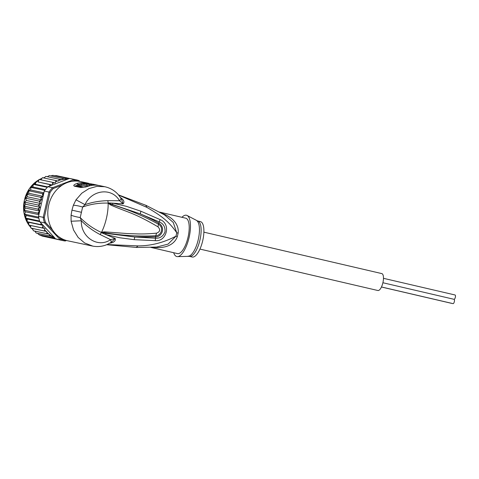 <?xml version="1.0" encoding="UTF-8"?>
<svg xmlns="http://www.w3.org/2000/svg" width="479" height="479" viewBox="0 0 479 479"><rect width="100%" height="100%" fill="white"/><g stroke="black" fill="none" stroke-linecap="round" stroke-linejoin="round"><path stroke-width="0.72" d="M383.475 278.317L455.05 294.98A2.221 0.802 103.1 0 1 455.05 294.98A2.221 0.802 103.1 0 1 455.331 297.309A2.221 0.802 103.1 0 1 454.056 299.309A2.221 0.802 103.1 0 1 454.056 299.315A2.221 0.802 103.1 0 1 454.337 301.644A2.221 0.802 103.1 0 1 453.056 303.644A2.221 0.802 103.1 0 1 453.05 303.638A2.221 0.802 103.1 0 1 453.044 303.638L381.47 286.975M381.452 287.011L451.481 303.321A2.221 0.802 103.1 0 1 451.481 303.321A2.221 0.802 103.1 0 1 451.475 303.321A2.221 0.802 103.1 0 0 451.649 303.315M381.787 273.593A8.688 3.125 103.1 0 1 381.823 273.599A8.688 3.125 103.1 0 1 382.907 282.724A8.688 3.125 103.1 0 1 377.913 290.519A8.688 3.125 103.1 0 1 377.883 290.514A8.688 3.125 103.1 0 1 377.853 290.508M65.611 240.248L65.192 240.991A31.105 26.632 -78 0 1 63.204 240.662A31.105 26.632 -78 0 1 62.731 240.554A31.105 26.632 -78 0 1 60.33 239.853L55.636 238.853L54.744 238.171L52.702 237.698L51.816 236.398L49.66 235.902L49.121 234.165L34.835 231.129L36.194 233.039L37.554 233.369L39.236 234.836L42.469 236.141L57.288 239.368M72.293 181.26L74.598 180.385L74.155 179.481A31.105 26.632 -78 0 1 76.143 179.811L71.449 178.817A31.105 26.632 102 0 0 70.215 178.589A31.105 26.632 102 0 0 69.461 178.481L47.858 186.714L52.552 187.714L53.289 188.504L62.312 185.068M52.552 229.992L45.523 222.424L44.511 222.825A31.105 26.632 -78 0 1 43.206 217.328L44.331 217.4L50.038 192.486L48.996 192.067A31.105 26.632 -78 0 1 52.552 187.714L74.155 179.481L69.461 178.481M76.143 179.811A31.105 26.632 -78 0 1 76.616 179.918A31.105 26.632 -78 0 1 79.017 180.625L79.041 181.427M55.636 238.853A31.105 26.632 102 0 0 56.354 239.093A31.105 26.632 102 0 0 58.037 239.56A31.105 26.632 102 0 0 58.51 239.662L63.204 240.662M47.858 186.714A31.105 26.632 102 0 0 47.277 187.325A31.105 26.632 102 0 0 44.798 190.361A31.105 26.632 102 0 0 44.302 191.067L38.518 216.328A31.105 26.632 102 0 0 38.655 217.185A31.105 26.632 102 0 0 39.559 221.017A31.105 26.632 102 0 0 39.817 221.825L44.511 222.825L60.33 239.853L61.12 239.219L58.911 236.836M65.569 240.26A30.297 25.944 -78 0 1 61.12 239.219M74.598 180.385A30.297 25.944 -78 0 1 78.293 181.182M50.038 192.486A30.297 25.944 -78 0 1 53.289 188.504M38.518 216.328L43.206 217.328L48.996 192.067L44.302 191.067M45.523 222.424A30.297 25.944 -78 0 1 44.331 217.4M66.485 240.5L65.192 240.991M79.017 180.625L79.748 181.409M39.817 221.825L54.367 237.482A30.297 25.944 -78 0 1 49.235 234.387M55.145 238.422L54.367 237.482M49.834 185.966L49.654 184.577L52.337 184.996L52.696 182.337L55.241 182.93L55.941 180.559L58.306 181.104L59.33 179.266L61.773 179.637A30.297 25.944 -78 0 1 67.725 179.146M39.044 214.023L37.787 213.125L39.703 211.083L37.787 209.089L39.919 207.275L38.242 205.054L40.565 203.503L39.152 201.09L41.625 199.821L40.493 197.258L43.092 196.306L42.248 193.636L43.775 193.372M46.756 231.525L32.47 228.483L33.404 230.782L46.876 233.65L46.756 231.525L44.391 230.974L44.798 228.519L42.254 227.926L43.092 225.369L40.499 224.561L41.26 223.382M46.876 233.65L48.9 234.117A30.297 25.944 -78 0 1 46.948 232.321M42.469 236.141L56.354 239.093M36.194 233.039L49.66 235.902M51.816 236.398L37.554 233.369M39.236 234.836L52.702 237.698M54.744 238.171L40.613 235.165M54.235 175.697L56.33 175.631L70.215 178.589M52.828 175.356L68.832 178.655M52.852 175.362L50.702 175.949M47.331 176.715L49.301 175.613L64.964 178.978L66.324 178.224M62.815 178.481L61.773 179.637M52.337 184.996L38.057 181.96L49.654 184.577M36.769 181.775L36.105 181.691M36.188 181.715L35.302 184.271L33.398 184.379L47.277 187.325M47.678 186.9L35.302 184.271M33.398 184.379L32.817 186.96L30.919 187.415L44.798 190.361M45.349 189.624L32.817 186.96M30.919 187.415L30.638 189.977L28.782 190.774L42.248 193.636M43.906 192.798L30.638 189.977M28.782 190.774L28.806 193.271L27.028 194.396L40.493 197.258M43.092 196.306L28.806 193.271M27.028 194.396L27.345 196.785L25.68 198.222L39.152 201.09M41.625 199.821L27.345 196.785M25.68 198.222L26.279 200.462L40.565 203.503M26.279 200.462L24.776 202.192L38.242 205.054M24.776 202.192L25.632 204.24L24.201 206.293L25.417 208.048L24.213 210.311L25.638 211.826L24.645 214.065L26.279 215.502L25.549 217.909L27.345 219.029L27.028 221.699L28.806 222.328L28.788 225.064L42.254 227.926M39.919 207.275L25.632 204.24M39.703 211.083L25.417 208.048M24.315 206.227L37.787 209.089M38.901 214.646L25.638 211.826M24.315 210.263L37.787 213.125M38.841 218.179L26.279 215.502M24.776 214.233L38.655 217.185M39.769 221.669L27.345 219.029M25.686 218.065L39.559 221.017M26.944 221.687L27.572 221.921M43.092 225.369L28.806 222.328M27.028 221.699L40.499 224.561M28.788 225.064L30.512 225.477L30.925 228.112L44.391 230.974M44.798 228.519L30.512 225.477M30.925 228.112L32.47 228.483M33.404 230.782L34.835 231.129M59.33 179.266L45.828 176.398M44.05 178.026L45.81 176.392M42.433 177.691L55.941 180.559M40.978 179.847L42.403 177.679M39.188 179.469L52.696 182.337M38.057 181.96L39.146 179.457M93.315 185.187L93.459 184.577A30.297 25.944 -78 0 1 96.776 185.026L94.938 184.637A30.297 25.944 102 0 0 94.213 184.493L92.345 184.098M94.632 184.571L92.794 184.176A30.297 25.944 102 0 0 92.579 184.134L94.417 184.523A30.297 25.944 -78 0 1 94.632 184.571A30.297 25.944 -78 0 1 94.782 184.601M91.597 183.924L88.843 183.702M93.459 184.577L88.866 183.601M96.776 185.026A30.297 25.944 -78 0 1 98.219 185.385M89.16 185.822L89.417 184.696A30.297 25.944 -78 0 1 91.872 184.541L89.729 184.086A30.297 25.944 -78 0 1 90.788 184.098L88.95 183.702A30.297 25.944 102 0 0 87.891 183.691L85.747 183.235A30.297 25.944 102 0 0 83.298 183.397L85.442 183.852L82.196 183.553A30.297 25.944 102 0 0 79.652 184.128L81.185 184.451L86.831 184.146L86.543 185.385L88.902 185.888M89.417 184.696L86.831 184.146M192.127 257.007A18.178 6.544 -76.9 0 0 192.187 257.019A18.178 6.544 -76.9 0 0 192.253 257.037A18.178 6.544 -76.9 0 0 202.707 240.709A18.178 6.544 -76.9 0 0 200.438 221.615A18.178 6.544 -76.9 0 0 200.372 221.597M91.687 185.349L91.872 184.541M83.214 183.768L83.298 183.397M86.543 185.385L80.885 185.768L79.352 185.439L79.652 184.128M83.58 187.115L77.951 185.918C77.466 185.684 77.849 185.367 79.107 184.96A29.087 24.908 102 0 1 79.484 184.864M200.438 221.615L197.665 220.969A18.178 6.544 103.1 0 0 197.605 220.957L197.665 220.969A18.178 6.544 103.1 0 1 197.695 220.975A18.178 6.544 103.1 0 1 199.929 240.105A18.178 6.544 103.1 0 1 189.486 256.391L188.205 256.109M197.54 220.939L187.133 215.508A21.208 7.634 103.1 0 1 189.061 237.632A21.208 7.634 103.1 0 1 177.559 256.624A21.208 7.634 103.1 0 1 176.895 256.57A21.208 7.634 103.1 0 1 173.679 252.708M177.559 256.624L189.235 256.337M101.704 232.333L104.476 232.632L101.584 232.147L104.703 231.848L104.476 232.632C121.594 235.524 138.694 236.572 155.777 235.764L156.579 233.153C160.088 231.764 160.567 229.663 158.028 226.854L158.423 224.196C164.501 227.812 160.896 235.728 155.777 235.764L155.573 236.877C161.782 237.003 166.015 227.645 158.723 223.112C153.975 220.292 147.831 217.215 140.299 213.868L159.393 221.951C163.471 223.723 165.345 227.022 165.01 231.854C163.183 236.309 160.07 238.428 155.669 238.213L134.803 237.009L155.573 236.877L155.304 240.656L134.186 239.674L134.803 237.009L106.098 233.375L101.584 232.387L102.686 232.698L102.392 233.111L101.404 232.483L101.584 232.147A26.255 9.448 -76.9 0 0 106.464 218.125A26.255 9.448 -76.9 0 0 108.158 203.449L110.996 204.305L108.344 203.336L109.398 203.449L108.074 203.114L109.314 202.952L109.398 203.449L140.299 213.868L140.898 211.221L160.124 219.61L158.423 224.196C143.443 215.903 127.63 209.269 110.996 204.305L110.859 205.096L108.344 203.336M104.703 231.848L127.115 233.542L138.563 233.95C144.119 234.027 150.125 233.764 156.579 233.153M110.859 205.096C128.695 212.832 133.593 212.52 158.028 226.854M77.951 185.918L76.951 185.954C76.113 185.583 76.604 185.08 78.436 184.439A29.488 25.249 -78 0 1 79.646 184.152M181.924 217.304A21.208 7.634 103.1 0 1 186.361 215.227A21.208 7.634 103.1 0 1 187.133 215.508M108.062 203.24L108.074 203.114C99.345 202.809 90.86 204.114 82.627 207.03L80.215 217.568C86.34 223.855 93.387 228.8 101.362 232.417L101.404 232.297M73.359 205.24C75.921 205.353 79.011 205.952 82.627 207.03L85.022 204.659L75.999 199.827L73.359 205.24L71.952 210.155L71.078 215.203L71.096 221.244L73.526 229.986L78.137 237.416L84.603 242.967L92.836 246.128M111.104 242.44L112.062 242.715C114.715 241.757 115.75 240.332 115.176 238.434L110.631 239.68L100.045 234.512C92.998 230.842 86.765 226.262 81.334 220.765L80.215 217.568C76.359 216.903 73.317 216.119 71.078 215.203M110.362 242.781C111.266 242.56 111.356 241.524 110.631 239.68C97.429 248.583 80.622 236.656 81.334 220.765L71.096 221.244M89.106 185.948L88.645 185.954C92.345 184.984 96.04 184.882 99.716 185.648A30.297 25.944 102 0 0 89.106 185.948L85.466 187.061M76.844 185.924L76.682 185.882A4.042 3.461 102 0 0 74.532 186.211C72.988 185.577 73.844 184.637 77.095 183.397L79.107 184.96M76.682 185.882L82.777 187.175A4.042 3.461 -78 0 0 80.694 187.523L84.885 187.032M77.095 183.397A30.297 25.944 -78 0 1 87.711 183.098L80.244 181.511A30.297 25.944 102 0 0 48.684 205.21A30.297 25.944 102 0 0 67.641 240.781L92.213 246.002C97.189 247.032 102.039 246.595 106.775 244.691L111.577 242.14L115.176 238.434L102.392 233.111M177.44 253.589A18.178 6.544 -76.9 0 0 177.505 253.601A18.178 6.544 -76.9 0 0 177.571 253.619A18.178 6.544 -76.9 0 0 188.019 237.291A18.178 6.544 -76.9 0 0 185.75 218.196A18.178 6.544 -76.9 0 0 185.69 218.179M152.25 247.32L155.298 247.529L154.214 247.176M108.302 203.222L107.793 200.659C99.572 200.875 91.98 202.204 85.022 204.659C91.291 190.079 111.565 186.864 119.552 200.743C121.007 199.384 121.373 198.444 120.636 197.917M107.793 200.659L119.552 200.743L123.097 203.862C124.426 202.449 124.103 200.749 122.127 198.761L121.199 198.593M109.314 202.952L112.655 203.144L126.414 206.335L140.898 211.221M105.775 186.96L104.787 186.726C110.038 187.882 114.487 190.462 118.139 194.456L121.498 199.078L123.097 203.862L112.655 203.144L112.715 204.341M99.716 185.648L104.787 186.726L96.848 186.373L88.944 188.6L81.789 193.217L75.999 199.827M156.585 247.074L168.105 244.104L175.955 236.195A8.077 0.647 -165.1 0 1 177.344 236.5C175.859 241.314 170.141 248.457 155.298 247.529M118.523 194.893L146.053 205.371L164.447 214.843L173.242 222.43L176.739 232.764A8.077 0.796 10.9 0 0 178.122 233.105C178.877 228.124 176.823 219.256 163.052 213.7L160.926 212.85M163.052 213.7L162.549 213.76M106.098 233.375L105.518 234.447L119.493 237.722L134.186 239.674M160.124 219.61C171.41 223.891 166.578 241.931 155.304 240.656M120.876 198.078L122.127 198.761M121.247 198.049L120.516 197.528M107.134 244.541L138.042 245.901C151.017 245.865 163.656 242.625 175.955 236.189A18.334 6.598 103.1 0 0 176.739 232.764C168.548 220.921 160.567 215.352 146.808 207.341L118.768 195.181M110.583 242.763L110.96 242.985L109.889 243.176M112.062 242.715L110.96 242.985M49.858 185.816A30.297 25.944 -78 0 1 51.055 184.81M42.847 194.851A30.297 25.944 -78 0 1 43.649 193.414M41.218 198.426A30.297 25.944 -78 0 1 41.859 196.893M39.996 202.186A30.297 25.944 -78 0 1 40.464 200.587M39.206 206.072A30.297 25.944 -78 0 1 39.488 204.425M38.853 210.006A30.297 25.944 -78 0 1 38.949 208.347M38.949 213.933A30.297 25.944 -78 0 1 38.853 212.287M41.859 224.962A30.297 25.944 -78 0 1 41.224 223.519M43.703 228.261A30.297 25.944 -78 0 1 42.853 226.86M46.05 231.357A30.297 25.944 -78 0 1 44.798 229.824M58.821 180.469A30.297 25.944 -78 0 1 61.354 179.733M55.809 181.757A30.297 25.944 -78 0 1 57.6 180.936M52.774 183.547A30.297 25.944 -78 0 1 54.145 182.673M43.272 177.865L44.487 177.493A29.285 25.076 102 0 0 43.296 177.871M41.649 178.481A29.285 25.076 102 0 0 39.452 179.523M38.721 179.93A29.285 25.076 102 0 0 28.536 224.573M28.902 225.1A29.285 25.076 102 0 0 30.53 227.16M31.572 228.273A29.285 25.076 102 0 0 32.668 229.303M80.885 185.768L81.185 184.451M189.486 256.391A18.178 6.544 103.1 0 1 189.421 256.379A18.178 6.544 103.1 0 1 189.403 256.373L192.187 257.019M188.756 256.193A18.418 6.628 -76.9 0 0 198.264 239.578A18.418 6.628 -76.9 0 0 196.869 220.753M100.045 234.512L101.614 232.423M81.532 212.317L71.952 210.155M80.694 187.523L74.532 186.211M178.122 233.105A18.178 6.544 103.1 0 1 177.344 236.5M136.222 247.427L138.042 245.901M145.808 205.299L146.808 207.341M382.901 282.742L454.056 299.315M199.941 249.08L377.883 290.514M203.88 232.159L381.823 273.599M32.674 229.327L31.542 228.267M30.536 227.196L28.866 225.088M28.542 224.627L23.986 213.089L24.381 200.096L29.65 188.241L38.745 179.888M39.416 179.517L41.661 178.457M88.645 185.954L82.843 187.187M88.986 183.409L87.711 183.098M150.795 247.386L177.505 253.601M185.75 218.196L159.543 212.089M156.591 247.074L136.419 247.451L106.703 244.721"/></g></svg>
